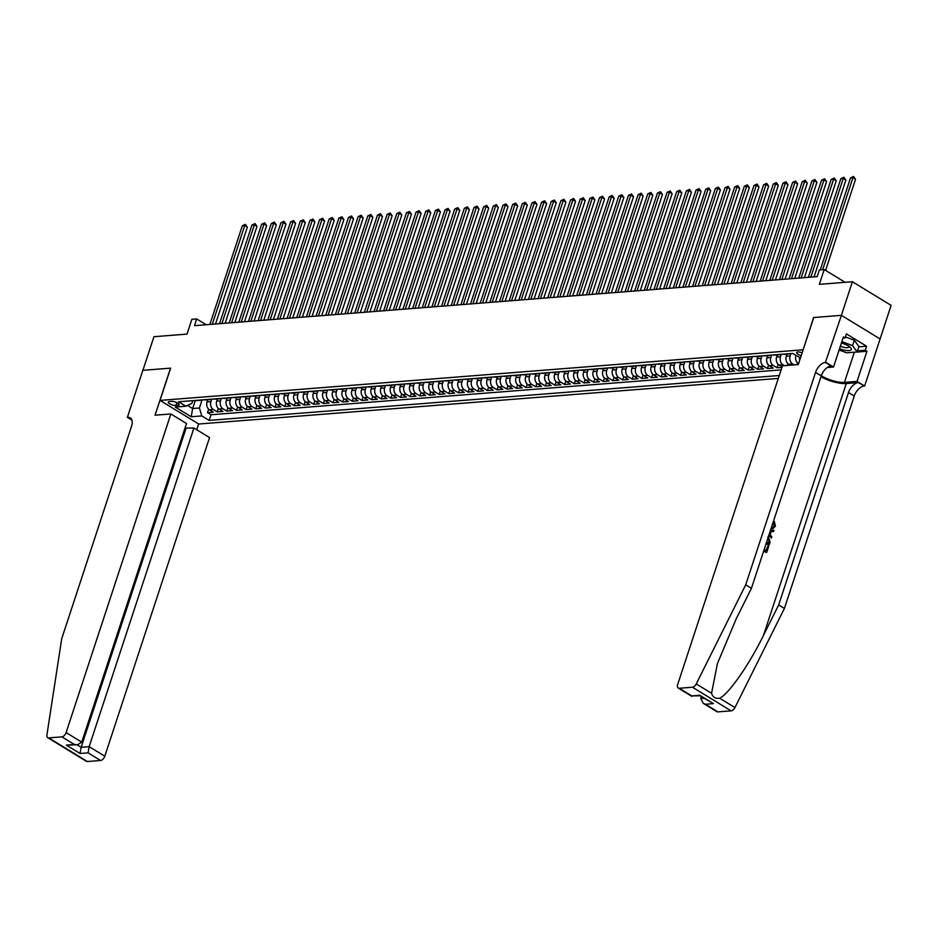 <?xml version="1.0" encoding="UTF-8"?>
<svg xmlns="http://www.w3.org/2000/svg" width="938" height="938" viewBox="0 0 938 938"><rect width="100%" height="100%" fill="white"/><g stroke="black" fill="none" stroke-linecap="round" stroke-linejoin="round"><path stroke-width="1.41" d="M802.154 352.782A4.772 1.489 -161.8 0 0 797.886 352.008A4.772 1.489 -161.8 0 0 796.702 352.559A4.772 1.489 -161.8 0 0 801.228 355.608M841.409 315.344L813.75 317.525L798.273 364.577L782.444 365.82L677.682 684.459A4.467 2.544 -58.6 0 0 678.244 688.046A4.467 2.544 -58.6 0 0 679.253 688.269L692.432 687.226A4.467 2.544 -58.6 0 0 696.254 683.943L745.71 584.808L815.556 372.386A10.435 5.945 121.4 0 1 825.405 362.443L841.409 315.344L880.102 338.97L891.1 305.354L852.408 281.74L841.363 315.344L813.598 317.536L803.116 349.874M802.998 349.804L160.035 400.409L198.727 424.023L778.306 378.413M160.035 400.409L170.646 368.142L142.893 370.322L153.949 336.707L187.014 334.104L191.868 319.319L196.699 318.943L194.494 325.662L817.174 276.651L819.378 269.933L824.209 269.546L819.343 284.343L852.408 281.74M207.755 399.74L207.052 401.898A5.956 4.526 85.5 0 0 209.467 409.824L213.278 412.157L207.486 412.614L208.623 409.167M211.718 399.154L210.909 401.593A5.956 4.526 85.5 0 0 213.325 409.519L217.147 411.852L218.273 408.405M217.147 411.852L222.939 411.395L219.117 409.062A5.956 4.526 85.5 0 1 216.701 401.136L217.405 398.99M227.066 398.228L226.363 400.374A5.956 4.526 85.5 0 0 228.766 408.311L232.589 410.633L226.797 411.09L227.934 407.643M236.716 397.466L236.013 399.611A5.956 4.526 85.5 0 0 238.428 407.549L242.239 409.883L236.446 410.328L237.584 406.893M246.366 396.704L245.662 398.849A5.956 4.526 85.5 0 0 248.078 406.787L251.9 409.12L246.108 409.578L247.233 406.131M256.027 395.942L255.324 398.099A5.956 4.526 85.5 0 0 257.739 406.025L261.55 408.358L255.757 408.816L256.895 405.368M265.677 395.191L264.973 397.337A5.956 4.526 85.5 0 0 267.389 405.263L271.199 407.596L265.407 408.053L266.544 404.606M275.338 394.429L274.623 396.575A5.956 4.526 85.5 0 0 277.038 404.513L280.861 406.834L275.069 407.291L276.194 403.844M284.988 393.667L284.284 395.813A5.956 4.526 85.5 0 0 286.7 403.75L290.51 406.072L284.718 406.529L285.856 403.082M294.638 392.905L293.934 395.05A5.956 4.526 85.5 0 0 296.349 402.988L300.172 405.322L294.38 405.779L295.505 402.332M304.299 392.143L303.584 394.3A5.956 4.526 85.5 0 0 305.999 402.226L309.821 404.559L304.029 405.017L305.167 401.57M313.949 391.392L313.245 393.538A5.956 4.526 85.5 0 0 315.66 401.464L319.471 403.797L313.679 404.255L314.816 400.807M323.598 390.63L322.895 392.776A5.956 4.526 85.5 0 0 325.31 400.714L329.132 403.035L323.34 403.492L324.466 400.045M333.26 389.868L332.556 392.014A5.956 4.526 85.5 0 0 334.96 399.951L338.782 402.273L332.99 402.73L334.127 399.283M342.909 389.106L342.206 391.252A5.956 4.526 85.5 0 0 344.621 399.189L348.432 401.523L342.64 401.98L343.777 398.533M352.559 388.344L351.856 390.501A5.956 4.526 85.5 0 0 354.271 398.427L358.093 400.761L352.301 401.218L353.427 397.771M362.22 387.593L361.517 389.739A5.956 4.526 85.5 0 0 363.932 397.665L367.743 399.998L361.951 400.456L363.088 397.009M371.87 386.831L371.167 388.977A5.956 4.526 85.5 0 0 373.582 396.915L377.393 399.236L371.6 399.694L372.738 396.246M381.531 386.069L380.816 388.215A5.956 4.526 85.5 0 0 383.232 396.153L387.054 398.474L381.262 398.931L382.387 395.484M391.181 385.307L390.478 387.453A5.956 4.526 85.5 0 0 392.893 395.39L396.704 397.724L390.911 398.181L392.049 394.734M400.831 384.545L400.127 386.702A5.956 4.526 85.5 0 0 402.543 394.628L406.365 396.962L400.573 397.419L401.699 393.972M410.492 383.794L409.777 385.94A5.956 4.526 85.5 0 0 412.192 393.866L416.015 396.199L410.223 396.657L411.36 393.21M420.142 383.032L419.438 385.178A5.956 4.526 85.5 0 0 421.854 393.104L425.664 395.437L419.872 395.895L421.01 392.447M429.792 382.27L429.088 384.416A5.956 4.526 85.5 0 0 431.503 392.354L435.326 394.675L429.534 395.133L430.659 391.685M439.453 381.508L438.75 383.654A5.956 4.526 85.5 0 0 441.153 391.592L444.975 393.925L439.183 394.382L440.321 390.935M449.103 380.746L448.399 382.903A5.956 4.526 85.5 0 0 450.815 390.829L454.625 393.163L448.833 393.62L449.97 390.173M458.752 379.996L458.049 382.141A5.956 4.526 85.5 0 0 460.464 390.067L464.287 392.401L458.494 392.858L459.62 389.411M468.414 379.233L467.71 381.379A5.956 4.526 85.5 0 0 470.126 389.305L473.936 391.638L468.144 392.096L469.281 388.649M478.063 378.471L477.36 380.617A5.956 4.526 85.5 0 0 479.775 388.555L483.586 390.876L477.794 391.334L478.931 387.886M487.725 377.709L487.01 379.855A5.956 4.526 85.5 0 0 489.425 387.793L493.247 390.126L487.455 390.571L488.581 387.136M497.375 376.947L496.671 379.104A5.956 4.526 85.5 0 0 499.086 387.031L502.897 389.364L497.105 389.821L498.242 386.374M507.024 376.197L506.321 378.342A5.956 4.526 85.5 0 0 508.736 386.268L512.558 388.602L506.766 389.059L507.892 385.612M516.686 375.435L515.97 377.58A5.956 4.526 85.5 0 0 518.386 385.506L522.208 387.84L516.416 388.297L517.553 384.85M526.335 374.672L525.632 376.818A5.956 4.526 85.5 0 0 528.047 384.756L531.858 387.077L526.066 387.535L527.203 384.088M535.985 373.91L535.281 376.056A5.956 4.526 85.5 0 0 537.697 383.994L541.519 386.327L535.727 386.773L536.853 383.337M545.646 373.148L544.943 375.306A5.956 4.526 85.5 0 0 547.346 383.232L551.169 385.565L545.377 386.022L546.514 382.575M555.296 372.398L554.593 374.543A5.956 4.526 85.5 0 0 557.008 382.47L560.818 384.803L555.026 385.26L556.164 381.813M564.946 371.636L564.242 373.781A5.956 4.526 85.5 0 0 566.658 381.707L570.48 384.041L564.688 384.498L565.813 381.051M574.607 370.873L573.904 373.019A5.956 4.526 85.5 0 0 576.319 380.957L580.13 383.279L574.337 383.736L575.475 380.289M584.257 370.111L583.553 372.257A5.956 4.526 85.5 0 0 585.969 380.195L589.779 382.528L583.987 382.974L585.124 379.538M593.918 369.349L593.203 371.507A5.956 4.526 85.5 0 0 595.618 379.433L599.441 381.766L593.648 382.223L594.774 378.776M603.568 368.587L602.864 370.745A5.956 4.526 85.5 0 0 605.28 378.671L609.09 381.004L603.298 381.461L604.435 378.014M613.218 367.837L612.514 369.982A5.956 4.526 85.5 0 0 614.929 377.908L618.752 380.242L612.96 380.699L614.085 377.252M622.879 367.075L622.164 369.22A5.956 4.526 85.5 0 0 624.579 377.158L628.401 379.48L622.609 379.937L623.747 376.49M632.529 366.312L631.825 368.458A5.956 4.526 85.5 0 0 634.24 376.396L638.051 378.729L632.259 379.175L633.396 375.739M642.178 365.55L641.475 367.708A5.956 4.526 85.5 0 0 643.89 375.634L647.712 377.967L641.92 378.424L643.046 374.977M651.84 364.788L651.136 366.946A5.956 4.526 85.5 0 0 653.54 374.872L657.362 377.205L651.57 377.662L652.707 374.215M661.489 364.038L660.786 366.183A5.956 4.526 85.5 0 0 663.201 374.11L667.012 376.443L661.22 376.9L662.357 373.453M671.139 363.276L670.436 365.421A5.956 4.526 85.5 0 0 672.851 373.359L676.673 375.681L670.881 376.138L672.007 372.691M680.8 362.514L680.097 364.659A5.956 4.526 85.5 0 0 682.512 372.597L686.323 374.93L680.531 375.376L681.668 371.929M690.45 361.751L689.747 363.897A5.956 4.526 85.5 0 0 692.162 371.835L695.973 374.168L690.18 374.625L691.318 371.178M700.111 360.989L699.396 363.147A5.956 4.526 85.5 0 0 701.812 371.073L705.634 373.406L699.842 373.863L700.967 370.416M709.761 360.239L709.058 362.385A5.956 4.526 85.5 0 0 711.473 370.311L715.284 372.644L709.491 373.101L710.629 369.654M719.411 359.477L718.707 361.622A5.956 4.526 85.5 0 0 721.123 369.56L724.945 371.882L719.153 372.339L720.278 368.892M729.072 358.715L728.357 360.86A5.956 4.526 85.5 0 0 730.772 368.798L734.595 371.12L728.803 371.577L729.94 368.13M738.722 357.953L738.018 360.098A5.956 4.526 85.5 0 0 740.434 368.036L744.244 370.369L738.452 370.827L739.59 367.379M748.372 357.19L747.668 359.348A5.956 4.526 85.5 0 0 750.083 367.274L753.906 369.607L748.114 370.064L749.239 366.617M758.033 356.44L757.329 358.586A5.956 4.526 85.5 0 0 759.733 366.512L763.555 368.845L757.763 369.302L758.901 365.855M767.683 355.678L766.979 357.824A5.956 4.526 85.5 0 0 769.395 365.761L773.205 368.083L767.413 368.54L768.55 365.093M781.929 367.403L777.074 367.778L778.2 364.331M787.24 365.445L787.861 363.581M796.901 364.683L797.511 362.818M175.898 405.497L178.032 405.333A4.62 1.442 -161.8 0 0 179.17 404.794A4.62 1.442 -161.8 0 0 176.602 402.508A4.62 1.442 -161.8 0 0 171.548 401.37L169.426 401.546A4.62 1.442 -161.8 0 0 168.277 402.074A4.62 1.442 -161.8 0 0 170.845 404.372A4.62 1.442 -161.8 0 0 175.898 405.497L176.848 402.625M800.489 357.859L792.587 353.427L178.595 401.757L185.923 406.224L191.868 403.399L192.782 400.643M195.221 400.678L192.642 408.534L199.395 407.995L201.811 415.933L209.139 420.4L779.255 375.528M201.811 415.933L191.2 416.765L175.3 407.057L185.923 406.224M795.963 355.49L795.94 355.549A5.956 4.526 85.5 0 0 798.355 363.475L798.59 363.616M786.994 354.154L786.29 356.299A5.956 4.526 85.5 0 0 788.706 364.237L790.288 365.21M790.945 353.556L790.148 356.006L786.29 356.299M777.332 354.916L776.629 357.061A5.956 4.526 85.5 0 0 779.044 364.999L782.104 366.864M781.295 354.318L780.498 356.757L776.629 357.061M771.646 355.08L770.837 357.519L766.979 357.824M761.984 355.842L761.187 358.281L757.329 358.586M752.335 356.592L751.526 359.043L747.668 359.348M742.685 357.355L741.876 359.805L738.018 360.098M733.024 358.117L732.226 360.555L728.357 360.86M723.374 358.879L722.565 361.318L718.707 361.622M713.724 359.641L712.915 362.08L709.058 362.385M704.063 360.403L703.265 362.842L699.396 363.147M694.413 361.153L693.604 363.604L689.747 363.897M684.752 361.916L683.954 364.354L680.097 364.659M675.102 362.678L674.305 365.117L670.436 365.421M665.452 363.44L664.643 365.879L660.786 366.183M655.791 364.202L654.994 366.641L651.136 366.946M646.141 364.952L645.332 367.403L641.475 367.708M636.492 365.714L635.683 368.153L631.825 368.458M626.83 366.477L626.033 368.915L622.164 369.22M617.181 367.239L616.372 369.678L612.514 369.982M607.531 368.001L606.722 370.44L602.864 370.745M597.869 368.751L597.072 371.202L593.203 371.507M588.22 369.513L587.411 371.952L583.553 372.257M578.558 370.276L577.761 372.714L573.904 373.019M568.909 371.038L568.111 373.476L564.242 373.781M559.259 371.8L558.45 374.239L554.593 374.543M549.598 372.55L548.8 375.001L544.943 375.306M539.948 373.312L539.139 375.751L535.281 376.056M530.298 374.074L529.489 376.513L525.632 376.818M520.637 374.837L519.84 377.275L515.97 377.58M510.987 375.599L510.178 378.037L506.321 378.342M501.338 376.349L500.529 378.8L496.671 379.104M491.676 377.111L490.879 379.55L487.01 379.855M482.026 377.873L481.217 380.312L477.36 380.617M472.365 378.635L471.568 381.074L467.71 381.379M462.715 379.398L461.918 381.836L458.049 382.141M453.066 380.148L452.257 382.598L448.399 382.903M443.404 380.91L442.607 383.349L438.75 383.654M433.755 381.672L432.946 384.111L429.088 384.416M424.105 382.434L423.296 384.873L419.438 385.178M414.444 383.196L413.646 385.635L409.777 385.94M404.794 383.947L403.985 386.397L400.127 386.702M395.144 384.709L394.335 387.16L390.478 387.453M385.483 385.471L384.686 387.91L380.816 388.215M375.833 386.233L375.024 388.672L371.167 388.977M366.172 386.995L365.374 389.434L361.517 389.739M356.522 387.746L355.725 390.196L351.856 390.501M346.872 388.508L346.063 390.958L342.206 391.252M337.211 389.27L336.414 391.709L332.556 392.014M327.561 390.032L326.752 392.471L322.895 392.776M317.912 390.794L317.103 393.233L313.245 393.538M308.25 391.556L307.453 393.995L303.584 394.3M298.601 392.307L297.792 394.757L293.934 395.05M288.951 393.069L288.142 395.508L284.284 395.813M279.29 393.831L278.492 396.27L274.623 396.575M269.64 394.593L268.831 397.032L264.973 397.337M259.978 395.355L259.181 397.794L255.324 398.099M250.329 396.106L249.531 398.556L245.662 398.849M240.679 396.868L239.87 399.307L236.013 399.611M231.018 397.63L230.22 400.069L226.363 400.374M221.368 398.392L220.559 400.831L216.701 401.136M207.486 412.614L210.991 414.748L781.108 369.877M794.146 364.905L792.563 363.932A5.956 4.526 -94.5 0 1 790.148 356.006M784.496 365.668L782.913 364.694A5.956 4.526 -94.5 0 1 780.498 356.757M777.074 367.778L773.252 365.457A5.956 4.526 -94.5 0 1 770.837 357.519M767.413 368.54L763.602 366.207A5.956 4.526 -94.5 0 1 761.187 358.281M757.763 369.302L753.941 366.969A5.956 4.526 -94.5 0 1 751.526 359.043M748.114 370.064L744.291 367.731A5.956 4.526 -94.5 0 1 741.876 359.805M738.452 370.827L734.642 368.493A5.956 4.526 -94.5 0 1 732.226 360.555M728.803 371.577L724.98 369.255A5.956 4.526 -94.5 0 1 722.565 361.318M719.153 372.339L715.331 370.006A5.956 4.526 -94.5 0 1 712.915 362.08M709.491 373.101L705.681 370.768A5.956 4.526 -94.5 0 1 703.265 362.842M699.842 373.863L696.019 371.53A5.956 4.526 -94.5 0 1 693.604 363.604M690.18 374.625L686.37 372.292A5.956 4.526 -94.5 0 1 683.954 364.354M680.531 375.376L676.72 373.054A5.956 4.526 -94.5 0 1 674.305 365.117M670.881 376.138L667.059 373.805A5.956 4.526 -94.5 0 1 664.643 365.879M661.22 376.9L657.409 374.567A5.956 4.526 -94.5 0 1 654.994 366.641M651.57 377.662L647.748 375.329A5.956 4.526 -94.5 0 1 645.332 367.403M641.92 378.424L638.098 376.091A5.956 4.526 -94.5 0 1 635.683 368.153M632.259 379.175L628.448 376.853A5.956 4.526 -94.5 0 1 626.033 368.915M622.609 379.937L618.787 377.604A5.956 4.526 -94.5 0 1 616.372 369.678M612.96 380.699L609.137 378.366A5.956 4.526 -94.5 0 1 606.722 370.44M603.298 381.461L599.488 379.128A5.956 4.526 -94.5 0 1 597.072 371.202M593.648 382.223L589.826 379.89A5.956 4.526 -94.5 0 1 587.411 371.952M583.987 382.974L580.176 380.652A5.956 4.526 -94.5 0 1 577.761 372.714M574.337 383.736L570.527 381.403A5.956 4.526 -94.5 0 1 568.111 373.476M564.688 384.498L560.865 382.165A5.956 4.526 -94.5 0 1 558.45 374.239M555.026 385.26L551.216 382.927A5.956 4.526 -94.5 0 1 548.8 375.001M545.377 386.022L541.554 383.689A5.956 4.526 -94.5 0 1 539.139 375.751M535.727 386.773L531.905 384.451A5.956 4.526 -94.5 0 1 529.489 376.513M526.066 387.535L522.255 385.213A5.956 4.526 -94.5 0 1 519.84 377.275M516.416 388.297L512.594 385.964A5.956 4.526 -94.5 0 1 510.178 378.037M506.766 389.059L502.944 386.726A5.956 4.526 -94.5 0 1 500.529 378.8M497.105 389.821L493.294 387.488A5.956 4.526 -94.5 0 1 490.879 379.55M487.455 390.571L483.633 388.25A5.956 4.526 -94.5 0 1 481.217 380.312M477.794 391.334L473.983 389.012A5.956 4.526 -94.5 0 1 471.568 381.074M468.144 392.096L464.333 389.762A5.956 4.526 -94.5 0 1 461.918 381.836M458.494 392.858L454.672 390.525A5.956 4.526 -94.5 0 1 452.257 382.598M448.833 393.62L445.022 391.287A5.956 4.526 -94.5 0 1 442.607 383.349M439.183 394.382L435.361 392.049A5.956 4.526 -94.5 0 1 432.946 384.111M429.534 395.133L425.711 392.811A5.956 4.526 -94.5 0 1 423.296 384.873M419.872 395.895L416.062 393.561A5.956 4.526 -94.5 0 1 413.646 385.635M410.223 396.657L406.4 394.323A5.956 4.526 -94.5 0 1 403.985 386.397M400.573 397.419L396.751 395.086A5.956 4.526 -94.5 0 1 394.335 387.16M390.911 398.181L387.101 395.848A5.956 4.526 -94.5 0 1 384.686 387.91M381.262 398.931L377.439 396.61A5.956 4.526 -94.5 0 1 375.024 388.672M371.6 399.694L367.79 397.36A5.956 4.526 -94.5 0 1 365.374 389.434M361.951 400.456L358.14 398.122A5.956 4.526 -94.5 0 1 355.725 390.196M352.301 401.218L348.479 398.885A5.956 4.526 -94.5 0 1 346.063 390.958M342.64 401.98L338.829 399.647A5.956 4.526 -94.5 0 1 336.414 391.709M332.99 402.73L329.168 400.409A5.956 4.526 -94.5 0 1 326.752 392.471M323.34 403.492L319.518 401.159A5.956 4.526 -94.5 0 1 317.103 393.233M313.679 404.255L309.868 401.921A5.956 4.526 -94.5 0 1 307.453 393.995M304.029 405.017L300.207 402.683A5.956 4.526 -94.5 0 1 297.792 394.757M294.38 405.779L290.557 403.446A5.956 4.526 -94.5 0 1 288.142 395.508M284.718 406.529L280.908 404.208A5.956 4.526 -94.5 0 1 278.492 396.27M275.069 407.291L271.246 404.958A5.956 4.526 -94.5 0 1 268.831 397.032M265.407 408.053L261.596 405.72A5.956 4.526 -94.5 0 1 259.181 397.794M255.757 408.816L251.947 406.482A5.956 4.526 -94.5 0 1 249.531 398.556M246.108 409.578L242.285 407.244A5.956 4.526 -94.5 0 1 239.87 399.307M236.446 410.328L232.636 408.007A5.956 4.526 -94.5 0 1 230.22 400.069M226.797 411.09L222.974 408.757A5.956 4.526 -94.5 0 1 220.559 400.831M198.27 400.209A5.956 4.526 85.5 0 0 199.665 400.385A5.956 4.526 85.5 0 0 201.025 399.987M194.401 400.514A5.956 4.526 85.5 0 0 195.808 400.69L199.665 400.385M202.057 399.905L199.395 407.995M845.103 282.315L824.209 269.546M206.196 324.736L196.699 318.943M187.577 405.439L192.642 408.534L191.2 416.765M210.991 414.748L209.139 420.4M204.062 399.752A5.956 4.526 85.5 0 0 205.457 399.928L209.315 399.623A5.956 4.526 -94.5 0 1 207.919 399.447M210.675 399.236A5.956 4.526 -94.5 0 1 209.315 399.623M213.712 398.99A5.956 4.526 85.5 0 0 215.107 399.166L218.976 398.861A5.956 4.526 -94.5 0 1 217.569 398.685M220.336 398.474A5.956 4.526 -94.5 0 1 218.976 398.861M223.361 398.228A5.956 4.526 85.5 0 0 224.768 398.404L228.626 398.099A5.956 4.526 -94.5 0 1 227.231 397.923M229.986 397.712A5.956 4.526 -94.5 0 1 228.626 398.099M233.023 397.478A5.956 4.526 85.5 0 0 234.418 397.642L238.287 397.349A5.956 4.526 -94.5 0 1 236.88 397.173M239.636 396.95A5.956 4.526 -94.5 0 1 238.287 397.349M242.672 396.715A5.956 4.526 85.5 0 0 244.079 396.891L247.937 396.586A5.956 4.526 -94.5 0 1 246.53 396.411M249.297 396.188A5.956 4.526 -94.5 0 1 247.937 396.586M252.322 395.953A5.956 4.526 85.5 0 0 253.729 396.129L257.587 395.824A5.956 4.526 -94.5 0 1 256.191 395.648M258.947 395.426A5.956 4.526 -94.5 0 1 257.587 395.824M261.983 395.191A5.956 4.526 85.5 0 0 263.379 395.367L267.248 395.062A5.956 4.526 -94.5 0 1 265.841 394.886M268.596 394.675A5.956 4.526 -94.5 0 1 267.248 395.062M271.633 394.429A5.956 4.526 85.5 0 0 273.04 394.605L276.898 394.3A5.956 4.526 -94.5 0 1 275.491 394.124M278.258 393.913A5.956 4.526 -94.5 0 1 276.898 394.3M281.283 393.679A5.956 4.526 85.5 0 0 282.69 393.843L286.547 393.55A5.956 4.526 -94.5 0 1 285.152 393.374M287.907 393.151A5.956 4.526 -94.5 0 1 286.547 393.55M290.944 392.916A5.956 4.526 85.5 0 0 292.339 393.092L296.209 392.788A5.956 4.526 -94.5 0 1 294.802 392.612M297.557 392.389A5.956 4.526 -94.5 0 1 296.209 392.788M300.594 392.154A5.956 4.526 85.5 0 0 302.001 392.33L305.858 392.025A5.956 4.526 -94.5 0 1 304.463 391.85M307.218 391.627A5.956 4.526 -94.5 0 1 305.858 392.025M310.255 391.392A5.956 4.526 85.5 0 0 311.651 391.568L315.508 391.263A5.956 4.526 -94.5 0 1 314.113 391.087M316.868 390.876A5.956 4.526 -94.5 0 1 315.508 391.263M319.905 390.63A5.956 4.526 85.5 0 0 321.3 390.806L325.169 390.501A5.956 4.526 -94.5 0 1 323.762 390.325M326.53 390.114A5.956 4.526 -94.5 0 1 325.169 390.501M329.555 389.868A5.956 4.526 85.5 0 0 330.962 390.044L334.819 389.751A5.956 4.526 -94.5 0 1 333.424 389.575M336.179 389.352A5.956 4.526 -94.5 0 1 334.819 389.751M339.216 389.118A5.956 4.526 85.5 0 0 340.611 389.293L344.481 388.989A5.956 4.526 -94.5 0 1 343.074 388.813M345.829 388.59A5.956 4.526 -94.5 0 1 344.481 388.989M348.866 388.355A5.956 4.526 85.5 0 0 350.273 388.531L354.13 388.226A5.956 4.526 -94.5 0 1 352.723 388.051M355.49 387.828A5.956 4.526 -94.5 0 1 354.13 388.226M358.515 387.593A5.956 4.526 85.5 0 0 359.922 387.769L363.78 387.464A5.956 4.526 -94.5 0 1 362.385 387.288M365.14 387.077A5.956 4.526 -94.5 0 1 363.78 387.464M368.177 386.831A5.956 4.526 85.5 0 0 369.572 387.007L373.441 386.702A5.956 4.526 -94.5 0 1 372.034 386.526M374.79 386.315A5.956 4.526 -94.5 0 1 373.441 386.702M377.826 386.069A5.956 4.526 85.5 0 0 379.233 386.245L383.091 385.94A5.956 4.526 -94.5 0 1 381.684 385.776M384.451 385.553A5.956 4.526 -94.5 0 1 383.091 385.94M387.476 385.319A5.956 4.526 85.5 0 0 388.883 385.495L392.741 385.19A5.956 4.526 -94.5 0 1 391.345 385.014M394.101 384.791A5.956 4.526 -94.5 0 1 392.741 385.19M397.137 384.557A5.956 4.526 85.5 0 0 398.533 384.732L402.402 384.428A5.956 4.526 -94.5 0 1 400.995 384.252M403.75 384.029A5.956 4.526 -94.5 0 1 402.402 384.428M406.787 383.794A5.956 4.526 85.5 0 0 408.194 383.97L412.052 383.665A5.956 4.526 -94.5 0 1 410.656 383.49M413.412 383.279A5.956 4.526 -94.5 0 1 412.052 383.665M416.449 383.032A5.956 4.526 85.5 0 0 417.844 383.208L421.701 382.903A5.956 4.526 -94.5 0 1 420.306 382.727M423.061 382.516A5.956 4.526 -94.5 0 1 421.701 382.903M426.098 382.27A5.956 4.526 85.5 0 0 427.494 382.446L431.363 382.141A5.956 4.526 -94.5 0 1 429.956 381.977M432.723 381.754A5.956 4.526 -94.5 0 1 431.363 382.141M435.748 381.52A5.956 4.526 85.5 0 0 437.155 381.696L441.012 381.391A5.956 4.526 -94.5 0 1 439.617 381.215M442.373 380.992A5.956 4.526 -94.5 0 1 441.012 381.391M445.409 380.758A5.956 4.526 85.5 0 0 446.805 380.934L450.674 380.629A5.956 4.526 -94.5 0 1 449.267 380.453M452.022 380.23A5.956 4.526 -94.5 0 1 450.674 380.629M455.059 379.996A5.956 4.526 85.5 0 0 456.466 380.171L460.324 379.867A5.956 4.526 -94.5 0 1 458.916 379.691M461.684 379.48A5.956 4.526 -94.5 0 1 460.324 379.867M464.709 379.233A5.956 4.526 85.5 0 0 466.116 379.409L469.973 379.104A5.956 4.526 -94.5 0 1 468.578 378.929M471.333 378.718A5.956 4.526 -94.5 0 1 469.973 379.104M474.37 378.471A5.956 4.526 85.5 0 0 475.765 378.647L479.635 378.342A5.956 4.526 -94.5 0 1 478.228 378.166M480.983 377.955A5.956 4.526 -94.5 0 1 479.635 378.342M484.02 377.721A5.956 4.526 85.5 0 0 485.427 377.897L489.284 377.592A5.956 4.526 -94.5 0 1 487.877 377.416M490.644 377.193A5.956 4.526 -94.5 0 1 489.284 377.592M493.669 376.959A5.956 4.526 85.5 0 0 495.076 377.135L498.934 376.83A5.956 4.526 -94.5 0 1 497.539 376.654M500.294 376.431A5.956 4.526 -94.5 0 1 498.934 376.83M503.331 376.197A5.956 4.526 85.5 0 0 504.726 376.373L508.595 376.068A5.956 4.526 -94.5 0 1 507.188 375.892M509.944 375.681A5.956 4.526 -94.5 0 1 508.595 376.068M512.98 375.435A5.956 4.526 85.5 0 0 514.387 375.61L518.245 375.306A5.956 4.526 -94.5 0 1 516.85 375.13M519.605 374.919A5.956 4.526 -94.5 0 1 518.245 375.306M522.642 374.672A5.956 4.526 85.5 0 0 524.037 374.848L527.895 374.543A5.956 4.526 -94.5 0 1 526.499 374.368M529.255 374.156A5.956 4.526 -94.5 0 1 527.895 374.543M532.292 373.922A5.956 4.526 85.5 0 0 533.687 374.098L537.556 373.793A5.956 4.526 -94.5 0 1 536.149 373.617M538.916 373.394A5.956 4.526 -94.5 0 1 537.556 373.793M541.941 373.16A5.956 4.526 85.5 0 0 543.348 373.336L547.206 373.031A5.956 4.526 -94.5 0 1 545.81 372.855M548.566 372.632A5.956 4.526 -94.5 0 1 547.206 373.031M551.603 372.398A5.956 4.526 85.5 0 0 552.998 372.574L556.867 372.269A5.956 4.526 -94.5 0 1 555.46 372.093M558.216 371.882A5.956 4.526 -94.5 0 1 556.867 372.269M561.252 371.636A5.956 4.526 85.5 0 0 562.659 371.811L566.517 371.507A5.956 4.526 -94.5 0 1 565.11 371.331M567.877 371.12A5.956 4.526 -94.5 0 1 566.517 371.507M570.902 370.873A5.956 4.526 85.5 0 0 572.309 371.049L576.167 370.745A5.956 4.526 -94.5 0 1 574.771 370.569M577.527 370.358A5.956 4.526 -94.5 0 1 576.167 370.745M580.563 370.123A5.956 4.526 85.5 0 0 581.959 370.299L585.828 369.994A5.956 4.526 -94.5 0 1 584.421 369.818M587.176 369.595A5.956 4.526 -94.5 0 1 585.828 369.994M590.213 369.361A5.956 4.526 85.5 0 0 591.62 369.537L595.478 369.232A5.956 4.526 -94.5 0 1 594.071 369.056M596.838 368.833A5.956 4.526 -94.5 0 1 595.478 369.232M599.863 368.599A5.956 4.526 85.5 0 0 601.27 368.775L605.127 368.47A5.956 4.526 -94.5 0 1 603.732 368.294M606.487 368.083A5.956 4.526 -94.5 0 1 605.127 368.47M609.524 367.837A5.956 4.526 85.5 0 0 610.919 368.013L614.789 367.708A5.956 4.526 -94.5 0 1 613.382 367.532M616.137 367.321A5.956 4.526 -94.5 0 1 614.789 367.708M619.174 367.075A5.956 4.526 85.5 0 0 620.581 367.25L624.438 366.946A5.956 4.526 -94.5 0 1 623.043 366.77M625.798 366.559A5.956 4.526 -94.5 0 1 624.438 366.946M628.835 366.324A5.956 4.526 85.5 0 0 630.23 366.488L634.088 366.195A5.956 4.526 -94.5 0 1 632.693 366.019M635.448 365.797A5.956 4.526 -94.5 0 1 634.088 366.195M638.485 365.562A5.956 4.526 85.5 0 0 639.88 365.738L643.749 365.433A5.956 4.526 -94.5 0 1 642.342 365.257M645.11 365.034A5.956 4.526 -94.5 0 1 643.749 365.433M648.135 364.8A5.956 4.526 85.5 0 0 649.542 364.976L653.399 364.671A5.956 4.526 -94.5 0 1 652.004 364.495M654.759 364.272A5.956 4.526 -94.5 0 1 653.399 364.671M657.796 364.038A5.956 4.526 85.5 0 0 659.191 364.214L663.06 363.909A5.956 4.526 -94.5 0 1 661.653 363.733M664.409 363.522A5.956 4.526 -94.5 0 1 663.06 363.909M667.446 363.276A5.956 4.526 85.5 0 0 668.853 363.452L672.71 363.147A5.956 4.526 -94.5 0 1 671.303 362.971M674.07 362.76A5.956 4.526 -94.5 0 1 672.71 363.147M677.095 362.525A5.956 4.526 85.5 0 0 678.502 362.689L682.36 362.396A5.956 4.526 -94.5 0 1 680.965 362.22M683.72 361.998A5.956 4.526 -94.5 0 1 682.36 362.396M686.757 361.763A5.956 4.526 85.5 0 0 688.152 361.939L692.021 361.634A5.956 4.526 -94.5 0 1 690.614 361.458M693.37 361.236A5.956 4.526 -94.5 0 1 692.021 361.634M696.406 361.001A5.956 4.526 85.5 0 0 697.813 361.177L701.671 360.872A5.956 4.526 -94.5 0 1 700.264 360.696M703.031 360.473A5.956 4.526 -94.5 0 1 701.671 360.872M706.056 360.239A5.956 4.526 85.5 0 0 707.463 360.415L711.321 360.11A5.956 4.526 -94.5 0 1 709.925 359.934M712.681 359.723A5.956 4.526 -94.5 0 1 711.321 360.11M715.717 359.477A5.956 4.526 85.5 0 0 717.113 359.653L720.982 359.348A5.956 4.526 -94.5 0 1 719.575 359.172M722.33 358.961A5.956 4.526 -94.5 0 1 720.982 359.348M725.367 358.715A5.956 4.526 85.5 0 0 726.774 358.891L730.632 358.597A5.956 4.526 -94.5 0 1 729.236 358.422M731.992 358.199A5.956 4.526 -94.5 0 1 730.632 358.597M735.029 357.964A5.956 4.526 85.5 0 0 736.424 358.14L740.281 357.835A5.956 4.526 -94.5 0 1 738.886 357.659M741.641 357.437A5.956 4.526 -94.5 0 1 740.281 357.835M744.678 357.202A5.956 4.526 85.5 0 0 746.073 357.378L749.943 357.073A5.956 4.526 -94.5 0 1 748.536 356.897M751.303 356.675A5.956 4.526 -94.5 0 1 749.943 357.073M754.328 356.44A5.956 4.526 85.5 0 0 755.735 356.616L759.592 356.311A5.956 4.526 -94.5 0 1 758.197 356.135M760.953 355.924A5.956 4.526 -94.5 0 1 759.592 356.311M763.989 355.678A5.956 4.526 85.5 0 0 765.385 355.854L769.254 355.549A5.956 4.526 -94.5 0 1 767.847 355.373M770.602 355.162A5.956 4.526 -94.5 0 1 769.254 355.549M773.639 354.916A5.956 4.526 85.5 0 0 775.046 355.092L778.903 354.787A5.956 4.526 -94.5 0 1 777.496 354.623M780.264 354.4A5.956 4.526 -94.5 0 1 778.903 354.787M783.289 354.165A5.956 4.526 85.5 0 0 784.696 354.341L788.553 354.036A5.956 4.526 -94.5 0 1 787.158 353.861M799.809 359.911A5.956 4.526 -94.5 0 1 799.446 357.613M789.913 353.638A5.956 4.526 -94.5 0 1 788.553 354.036M215.506 324.009L247.351 227.16L244.736 225.566L212.281 324.267M242.321 225.753L245.369 224.358L244.736 225.566L242.321 225.753L209.866 324.454M245.369 224.358L247.351 227.16M839.533 348.713A9.685 3.037 -161.8 0 0 844.892 350.273A9.685 3.037 -161.8 0 0 850.238 347.271A9.685 3.037 -161.8 0 0 841.398 343.05M840.366 346.192A6.636 2.075 -161.8 0 0 844.552 347.47A6.636 2.075 -161.8 0 0 848.96 346.908A6.636 2.075 -161.8 0 0 848.867 346.228M845.419 336.93L854.33 340.236L858.903 346.614L857.133 351.996L846.709 352.817L839.111 349.991M841.867 341.643L852.56 345.606L857.133 351.996M854.33 340.236L852.56 345.606M170.868 413.963L66.106 732.59L81.735 742.146L186.498 423.507L170.868 413.963L155.028 415.206L170.505 368.153L142.846 370.322L127.38 417.387L131.941 420.165M184.985 428.103L193.92 428.033L209.561 437.577L104.798 756.216A4.467 2.544 121.4 0 1 100.577 760.484L87.398 761.515A4.467 2.544 121.4 0 1 86.39 761.304L47.697 737.678A4.467 2.544 -58.6 0 1 46.9 735.052L61.732 638.649L131.566 426.215A10.435 5.945 -58.6 0 0 130.253 417.844A10.435 5.945 -58.6 0 0 127.908 417.34L127.38 417.387M100.577 760.484L88.078 752.851L80.058 753.484L66.364 745.112L74.383 744.491L61.885 736.858L48.706 737.889L87.398 761.515M198.61 423.953L196.71 429.745M193.92 428.033L89.157 746.671L104.798 756.216M47.697 737.678A4.467 2.544 -58.6 0 0 48.706 737.889M61.885 736.858A4.467 2.544 -58.6 0 0 66.106 732.59M185.912 428.666L81.149 747.305L89.157 746.671L88.078 752.851M80.058 753.484L81.149 747.305L77.092 744.831M66.364 745.112L77.455 744.795L81.735 742.146M74.383 744.491L77.455 744.795M764.177 549.539L766.334 550.852L767.894 546.092L765.865 550.571M763.661 551.098A19.417 6.085 -161.8 0 0 766.24 552.459L763.802 550.676M766.112 543.653A19.417 6.085 -161.8 0 0 768.691 545.013L766.252 543.231M773.815 522.642L774.401 521.622L773.076 522.701L774.085 525.901L773.815 522.642L773.076 522.701M820.996 376.724A19.417 6.085 -161.8 0 0 846.299 383.525L858.376 382.575L864.625 386.022L880.102 338.97M745.71 584.808L751.432 588.302L736.271 618.705L717.453 663.506L711.555 693.276C712.774 697.192 715.483 698.845 719.645 698.224C728.58 694.249 749.298 664.55 763.509 635.331L778.681 604.94L848.515 392.518A10.435 5.945 121.4 0 1 858.376 382.575M768.785 535.539L771.411 538.025L769.031 534.801M770.59 531.33L773.545 531.541L771.317 531.283L770.18 534.719L771.81 536.817L771.411 538.025M701.366 696.641L700.745 698.54L704.051 698.282M778.681 604.94L784.403 608.434L854.248 396.012A10.435 5.945 121.4 0 1 864.097 386.069M825.405 362.443L831.127 365.937A10.435 5.945 121.4 0 0 821.278 375.88L751.432 588.302M679.253 688.269L691.752 695.89L699.76 695.269L713.455 703.629L705.446 704.262L717.945 711.883L731.124 710.852L692.432 687.226M719.645 698.224L734.946 707.557L784.403 608.434M825.932 362.396L833.519 367.028L843.414 336.918L845.091 337.938L843.028 338.102M858.821 346.837L866.595 346.228L846.416 333.905L845.091 337.938M866.595 346.228L865.27 350.261L866.947 351.281L857.039 381.391L864.625 386.022M821.325 375.751A16.767 5.253 -161.8 0 0 844.446 382.387L857.039 381.391M833.519 367.028L827.257 367.52M734.946 707.557A4.467 2.544 121.4 0 1 731.124 710.852M717.945 711.883A4.467 2.544 121.4 0 1 716.937 711.672L703.242 703.312L700.745 698.54M866.947 351.281L854.342 352.266A16.767 5.253 18.2 0 1 852.947 352.325M857.496 350.871L865.27 350.261M691.752 695.89L699.994 695.797M713.455 703.629L699.947 695.773M705.446 704.262L703.242 703.312M771.599 526.98L773.076 527.355L774.647 525.855M774.401 521.622L775.398 526.195L773.076 528.54L771.224 528.117M770.59 530.04L773.944 530.333L773.545 531.541M769.395 533.699L770.227 531.154M768.128 536.43L770.075 542.094L769.125 544.978M766.627 542.094L768.773 543.407L769.324 541.742L769.512 539.561L767.741 537.556M769.324 541.742L768.316 543.114M769.512 539.561L768.867 539.62L768.75 541.789M767.894 546.092L768.621 546.537L766.674 552.435M225.155 323.247L257 226.398L254.386 224.803L221.931 323.504M251.97 224.991L255.019 223.596L254.386 224.803L251.97 224.991L219.527 323.692M255.019 223.596L257 226.398M234.817 322.484L266.65 225.636L264.035 224.041L231.592 322.742M261.62 224.241L264.668 222.834L264.035 224.041L261.62 224.241L229.177 322.93M264.668 222.834L266.65 225.636M244.466 321.734L276.311 224.886L273.697 223.291L241.242 321.98M271.281 223.479L274.33 222.072L273.697 223.291L271.281 223.479L238.827 322.168M274.33 222.072L276.311 224.886M254.116 320.972L285.961 224.123L283.346 222.529L250.892 321.218M280.931 222.716L283.98 221.309L283.346 222.529L280.931 222.716L248.488 321.417M283.98 221.309L285.961 224.123M263.777 320.21L295.611 223.361L292.996 221.767L260.553 320.468M290.592 221.954L293.641 220.559L292.996 221.767L290.592 221.954L258.138 320.655M293.641 220.559L295.611 223.361M273.427 319.448L305.272 222.599L302.657 221.005L270.203 319.706M300.242 221.192L303.291 219.797L302.657 221.005L300.242 221.192L267.787 319.893M303.291 219.797L305.272 222.599M283.077 318.686L314.922 221.837L312.307 220.242L279.864 318.943M309.892 220.442L312.94 219.035L312.307 220.242L309.892 220.442L277.449 319.131M312.94 219.035L314.922 221.837M292.738 317.935L324.571 221.087L321.969 219.492L289.514 318.181M319.553 219.68L322.602 218.273L321.969 219.492L319.553 219.68L287.098 318.369M322.602 218.273L324.571 221.087M302.388 317.173L334.233 220.324L331.618 218.73L299.163 317.419M329.203 218.917L332.251 217.51L331.618 218.73L329.203 218.917L296.748 317.619M332.251 217.51L334.233 220.324M312.049 316.411L343.883 219.562L341.268 217.968L308.825 316.669M338.853 218.155L341.901 216.76L341.268 217.968L338.853 218.155L306.409 316.856M341.901 216.76L343.883 219.562M321.699 315.649L353.544 218.8L350.929 217.206L318.474 315.907M348.514 217.393L351.562 215.998L350.929 217.206L348.514 217.393L316.059 316.094M351.562 215.998L353.544 218.8M331.349 314.887L363.194 218.038L360.579 216.444L328.124 315.145M358.164 216.631L361.212 215.236L360.579 216.444L358.164 216.631L325.721 315.332M361.212 215.236L363.194 218.038M341.01 314.124L372.843 217.288L370.229 215.681L337.786 314.382M367.813 215.881L370.862 214.474L370.229 215.681L367.813 215.881L335.37 314.57M370.862 214.474L372.843 217.288M350.66 313.374L382.505 216.526L379.89 214.931L347.435 313.62M377.475 215.119L380.523 213.712L379.89 214.931L377.475 215.119L345.02 313.82M380.523 213.712L382.505 216.526M360.309 312.612L392.154 215.763L389.54 214.169L357.085 312.87M387.124 214.356L390.173 212.961L389.54 214.169L387.124 214.356L354.681 313.058M390.173 212.961L392.154 215.763M369.971 311.85L401.804 215.001L399.189 213.407L366.746 312.108M396.786 213.594L399.834 212.199L399.189 213.407L396.786 213.594L364.331 312.295M399.834 212.199L401.804 215.001M379.62 311.088L411.465 214.239L408.851 212.645L376.396 311.346M406.435 212.832L409.484 211.437L408.851 212.645L406.435 212.832L373.981 311.533M409.484 211.437L411.465 214.239M389.27 310.326L421.115 213.489L418.5 211.882L386.057 310.584M416.085 212.082L419.134 210.675L418.5 211.882L416.085 212.082L383.642 310.771M419.134 210.675L421.115 213.489M398.931 309.575L430.765 212.727L428.162 211.132L395.707 309.821M425.746 211.32L428.795 209.913L428.162 211.132L425.746 211.32L393.292 310.009M428.795 209.913L430.765 212.727M408.581 308.813L440.426 211.965L437.812 210.37L405.357 309.059M435.396 210.558L438.445 209.151L437.812 210.37L435.396 210.558L402.941 309.259M438.445 209.151L440.426 211.965M418.242 308.051L450.076 211.202L447.461 209.608L415.018 308.309M445.046 209.795L448.094 208.4L447.461 209.608L445.046 209.795L412.603 308.496M448.094 208.4L450.076 211.202M427.892 307.289L459.737 210.44L457.123 208.846L424.668 307.547M454.707 209.033L457.756 207.638L457.123 208.846L454.707 209.033L422.252 307.734M457.756 207.638L459.737 210.44M437.542 306.527L469.387 209.69L466.772 208.084L434.317 306.785M464.357 208.283L467.405 206.876L466.772 208.084L464.357 208.283L431.914 306.972M467.405 206.876L469.387 209.69M447.203 305.776L479.037 208.928L476.422 207.333L443.979 306.023M474.007 207.521L477.055 206.114L476.422 207.333L474.007 207.521L441.564 306.21M477.055 206.114L479.037 208.928M456.853 305.014L488.698 208.166L486.083 206.571L453.629 305.26M483.668 206.759L486.716 205.352L486.083 206.571L483.668 206.759L451.213 305.46M486.716 205.352L488.698 208.166M466.503 304.252L498.348 207.404L495.733 205.809L463.278 304.51M493.318 205.997L496.366 204.601L495.733 205.809L493.318 205.997L460.875 304.698M496.366 204.601L498.348 207.404M476.164 303.49L507.997 206.641L505.383 205.047L472.94 303.748M502.979 205.234L506.028 203.839L505.383 205.047L502.979 205.234L470.524 303.935M506.028 203.839L507.997 206.641M485.814 302.728L517.659 205.891L515.044 204.285L482.589 302.986M512.629 204.484L515.677 203.077L515.044 204.285L512.629 204.484L480.174 303.173M515.677 203.077L517.659 205.891M495.463 301.977L527.308 205.129L524.694 203.534L492.251 302.224M522.278 203.722L525.327 202.315L524.694 203.534L522.278 203.722L489.835 302.411M525.327 202.315L527.308 205.129M505.125 301.215L536.958 204.367L534.355 202.772L501.9 301.461M531.94 202.96L534.988 201.553L534.355 202.772L531.94 202.96L499.485 301.661M534.988 201.553L536.958 204.367M514.774 300.453L546.62 203.605L544.005 202.01L511.55 300.711M541.589 202.198L544.638 200.802L544.005 202.01L541.589 202.198L509.135 300.899M544.638 200.802L546.62 203.605M524.436 299.691L556.269 202.843L553.654 201.248L521.211 299.949M551.239 201.436L554.288 200.04L553.654 201.248L551.239 201.436L518.796 300.137M554.288 200.04L556.269 202.843M534.085 298.929L565.931 202.092L563.316 200.486L530.861 299.187M560.901 200.685L563.949 199.278L563.316 200.486L560.901 200.685L528.446 299.374M563.949 199.278L565.931 202.092M543.735 298.178L575.58 201.33L572.966 199.735L540.511 298.425M570.55 199.923L573.599 198.516L572.966 199.735L570.55 199.923L538.107 298.612M573.599 198.516L575.58 201.33M553.397 297.416L585.23 200.568L582.615 198.973L550.172 297.663M580.2 199.161L583.248 197.754L582.615 198.973L580.2 199.161L547.757 297.862M583.248 197.754L585.23 200.568M563.046 296.654L594.891 199.806L592.277 198.211L559.822 296.912M589.861 198.399L592.91 197.003L592.277 198.211L589.861 198.399L557.407 297.1M592.91 197.003L594.891 199.806M572.696 295.892L604.541 199.044L601.926 197.449L569.472 296.15M599.511 197.637L602.559 196.241L601.926 197.449L599.511 197.637L567.068 296.338M602.559 196.241L604.541 199.044M582.357 295.13L614.191 198.293L611.576 196.687L579.133 295.388M609.172 196.886L612.221 195.479L611.576 196.687L609.172 196.886L576.718 295.576M612.221 195.479L614.191 198.293M592.007 294.38L623.852 197.531L621.237 195.936L588.783 294.626M618.822 196.124L621.871 194.717L621.237 195.936L618.822 196.124L586.367 294.813M621.871 194.717L623.852 197.531M601.657 293.617L633.502 196.769L630.887 195.174L598.444 293.864M628.472 195.362L631.52 193.955L630.887 195.174L628.472 195.362L596.029 294.063M631.52 193.955L633.502 196.769M611.318 292.855L643.151 196.007L640.548 194.412L608.094 293.113M638.133 194.6L641.182 193.205L640.548 194.412L638.133 194.6L605.678 293.301M641.182 193.205L643.151 196.007M620.968 292.093L652.813 195.245L650.198 193.65L617.743 292.351M647.783 193.838L650.831 192.442L650.198 193.65L647.783 193.838L615.328 292.539M650.831 192.442L652.813 195.245M630.629 291.331L662.463 194.483L659.848 192.888L627.405 291.589M657.432 193.087L660.481 191.68L659.848 192.888L657.432 193.087L624.989 291.777M660.481 191.68L662.463 194.483M640.279 290.581L672.124 193.732L669.509 192.138L637.054 290.827M667.094 192.325L670.142 190.918L669.509 192.138L667.094 192.325L634.639 291.014M670.142 190.918L672.124 193.732M649.928 289.819L681.774 192.97L679.159 191.375L646.704 290.065M676.744 191.563L679.792 190.156L679.159 191.375L676.744 191.563L644.3 290.264M679.792 190.156L681.774 192.97M659.59 289.056L691.423 192.208L688.809 190.613L656.365 289.314M686.393 190.801L689.442 189.406L688.809 190.613L686.393 190.801L653.95 289.502M689.442 189.406L691.423 192.208M669.24 288.294L701.085 191.446L698.47 189.851L666.015 288.552M696.055 190.039L699.103 188.644L698.47 189.851L696.055 190.039L663.6 288.74M699.103 188.644L701.085 191.446M678.889 287.532L710.734 190.684L708.12 189.089L675.665 287.79M705.704 189.288L708.753 187.881L708.12 189.089L705.704 189.288L673.261 287.978M708.753 187.881L710.734 190.684M688.551 286.782L720.384 189.933L717.769 188.339L685.326 287.028M715.366 188.526L718.414 187.119L717.769 188.339L715.366 188.526L682.911 287.216M718.414 187.119L720.384 189.933M698.2 286.02L730.045 189.171L727.431 187.577L694.976 286.266M725.015 187.764L728.064 186.357L727.431 187.577L725.015 187.764L692.561 286.465M728.064 186.357L730.045 189.171M707.85 285.258L739.695 188.409L737.08 186.814L704.637 285.515M734.665 187.002L737.714 185.607L737.08 186.814L734.665 187.002L702.222 285.703M737.714 185.607L739.695 188.409M717.511 284.495L749.345 187.647L746.742 186.052L714.287 284.753M744.326 186.24L747.375 184.845L746.742 186.052L744.326 186.24L711.872 284.941M747.375 184.845L749.345 187.647M727.161 283.733L759.006 186.885L756.391 185.29L723.937 283.991M753.976 185.489L757.025 184.083L756.391 185.29L753.976 185.489L721.521 284.179M757.025 184.083L759.006 186.885M736.822 282.971L768.656 186.134L766.041 184.528L733.598 283.229M763.626 184.727L766.674 183.32L766.041 184.528L763.626 184.727L731.183 283.417M766.674 183.32L768.656 186.134M746.472 282.221L778.317 185.372L775.703 183.778L743.248 282.467M773.287 183.965L776.336 182.558L775.703 183.778L773.287 183.965L740.832 282.666M776.336 182.558L778.317 185.372M756.122 281.459L787.967 184.61L785.352 183.016L752.897 281.717M782.937 183.203L785.985 181.808L785.352 183.016L782.937 183.203L750.494 281.904M785.985 181.808L787.967 184.61M765.783 280.697L797.617 183.848L795.002 182.253L762.559 280.954M792.587 182.441L795.635 181.046L795.002 182.253L792.587 182.441L760.143 281.142M795.635 181.046L797.617 183.848M775.433 279.934L807.278 183.086L804.663 181.491L772.209 280.192M802.248 181.679L805.296 180.284L804.663 181.491L802.248 181.679L769.793 280.38M805.296 180.284L807.278 183.086M785.083 279.172L816.928 182.335L814.313 180.729L781.858 279.43M811.898 180.928L814.946 179.521L814.313 180.729L811.898 180.928L779.455 279.618M814.946 179.521L816.928 182.335M794.744 278.422L826.577 181.573L823.963 179.979L791.52 278.668M821.559 180.166L824.608 178.759L823.963 179.979L821.559 180.166L789.104 278.856M824.608 178.759L826.577 181.573M804.394 277.66L836.239 180.811L833.624 179.217L801.169 277.906M831.209 179.404L834.257 177.997L833.624 179.217L831.209 179.404L798.754 278.105M834.257 177.997L836.239 180.811M814.043 276.898L845.888 180.049L843.274 178.454L810.831 277.156M840.858 178.642L843.907 177.247L843.274 178.454L840.858 178.642L808.415 277.343M843.907 177.247L845.888 180.049M825.592 270.39L855.538 179.287L852.935 177.692L822.685 269.675M850.52 177.88L853.568 176.485L852.935 177.692L850.52 177.88L820.281 269.863M853.568 176.485L855.538 179.287M210.909 401.593L207.052 401.898M213.325 409.519L209.467 409.824M792.563 363.932L788.706 364.237M782.913 364.694L779.044 364.999M773.252 365.457L769.395 365.761M763.602 366.207L759.733 366.512M753.941 366.969L750.083 367.274M744.291 367.731L740.434 368.036M734.642 368.493L730.772 368.798M724.98 369.255L721.123 369.56M715.331 370.006L711.473 370.311M705.681 370.768L701.812 371.073M696.019 371.53L692.162 371.835M686.37 372.292L682.512 372.597M676.72 373.054L672.851 373.359M667.059 373.805L663.201 374.11M657.409 374.567L653.54 374.872M647.748 375.329L643.89 375.634M638.098 376.091L634.24 376.396M628.448 376.853L624.579 377.158M618.787 377.604L614.929 377.908M609.137 378.366L605.28 378.671M599.488 379.128L595.618 379.433M589.826 379.89L585.969 380.195M580.176 380.652L576.319 380.957M570.527 381.403L566.658 381.707M560.865 382.165L557.008 382.47M551.216 382.927L547.346 383.232M541.554 383.689L537.697 383.994M531.905 384.451L528.047 384.756M522.255 385.213L518.386 385.506M512.594 385.964L508.736 386.268M502.944 386.726L499.086 387.031M493.294 387.488L489.425 387.793M483.633 388.25L479.775 388.555M473.983 389.012L470.126 389.305M464.333 389.762L460.464 390.067M454.672 390.525L450.815 390.829M445.022 391.287L441.153 391.592M435.361 392.049L431.503 392.354M425.711 392.811L421.854 393.104M416.062 393.561L412.192 393.866M406.4 394.323L402.543 394.628M396.751 395.086L392.893 395.39M387.101 395.848L383.232 396.153M377.439 396.61L373.582 396.915M367.79 397.36L363.932 397.665M358.14 398.122L354.271 398.427M348.479 398.885L344.621 399.189M338.829 399.647L334.96 399.951M329.168 400.409L325.31 400.714M319.518 401.159L315.66 401.464M309.868 401.921L305.999 402.226M300.207 402.683L296.349 402.988M290.557 403.446L286.7 403.75M280.908 404.208L277.038 404.513M271.246 404.958L267.389 405.263M261.596 405.72L257.739 406.025M251.947 406.482L248.078 406.787M242.285 407.244L238.428 407.549M232.636 408.007L228.766 408.311M222.974 408.757L219.117 409.062M178.572 403.68L178.032 405.333M131.766 419.696L127.908 417.34M763.509 635.331L846.299 383.525M848.515 392.518L854.248 396.012M821.278 375.88L815.556 372.386M696.254 683.943L711.555 693.276M854.342 352.266L844.446 382.387M678.244 688.046L691.939 696.406M772.431 528.586L773.076 528.54"/></g></svg>
